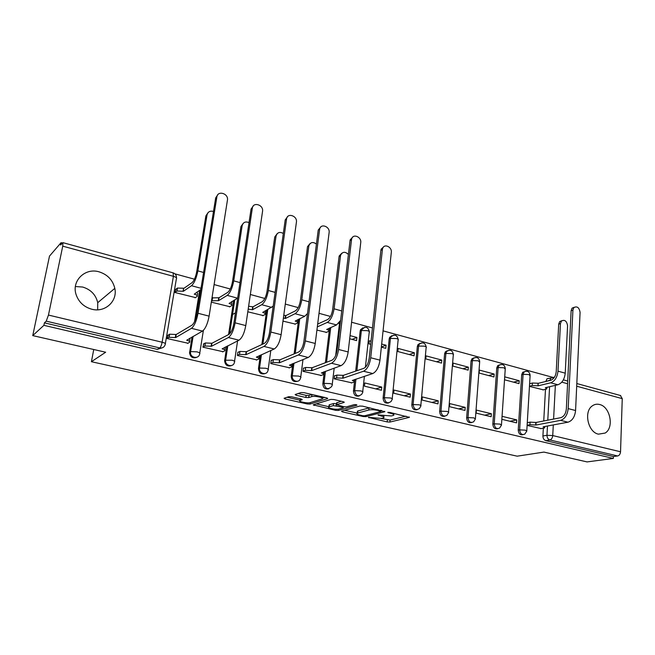 <?xml version="1.0" encoding="UTF-8"?>
<svg xmlns="http://www.w3.org/2000/svg" width="655" height="655" viewBox="0 0 655 655"><rect width="100%" height="100%" fill="white"/><g stroke="black" fill="none" stroke-linecap="round" stroke-linejoin="round"><path stroke-width="0.98" d="M368.413 417.366L387.162 421.918L389.897 422.057L409.391 417.341L389.889 412.445L387.76 412.396L390.806 413.395C393.565 414.091 394.49 414.746 393.565 415.352L391.363 415.958L377.992 414.902L380.891 415.917C383.642 416.596 384.567 417.235 383.674 417.825L381.554 418.414L368.413 417.366M91.749 309.217C105.054 312.902 117.761 301.144 114.813 288.372C112.775 280.021 107.51 274.502 99.02 271.817C85.224 267.584 71.518 280.692 76.021 294.357C78.608 301.996 83.848 306.949 91.749 309.217M75.399 286.538L82.677 287.037C90.799 289.526 95.818 294.742 97.734 302.675L97.652 309.815M598.441 434.159L605.138 433.061C614.365 427.772 610.223 406.673 599.595 404.503C596.934 403.832 594.494 404.291 592.3 405.879C583.515 411.553 587.977 432.251 598.441 434.159L605.138 433.061M291.631 396.807L288.79 396.684L284.09 398.281L285.146 398.985L307.244 403.955L310.036 404.078L327.557 398.633L326.665 397.88L303.977 392.656L301.054 392.541L295.127 394.547L296.183 395.276L305.852 397.479L308.718 397.601L311.665 396.652C314.588 395.563 324.896 397.773 322.113 398.879L310.347 402.588C307.514 403.611 297.444 401.482 300.105 400.41L302.266 399.689L301.235 398.985L291.631 396.807M613.342 458.434L587.06 461.914L543.92 452.089L517.18 456.175L91.413 361.707L105.66 352.226L32.75 335.614L43.893 325.33L613.342 458.434L613.408 456.535L617.657 455.962L549.881 439.972C547.998 439.292 547.031 437.728 546.966 435.28L547.465 426.012M341.517 411.168L342.319 411.839L363.14 416.523L365.891 416.654L384.845 411.708L362.633 406.165L359.759 406.043L341.517 411.168M335.606 410.333L313.172 404.847L330.865 399.394L333.763 399.517L343.236 401.703L344.202 402.391L336.555 404.659L343.654 406.73L346.487 406.853L354.29 404.626C355.927 404.536 356.811 404.716 356.959 405.183L338.381 410.456L335.606 410.333L335.737 409.236M32.75 335.614L49.493 256.105L61.087 242.661L62.34 242.997M552.296 377.214L383.06 330.857M372.466 327.95L351.588 322.235M330.447 316.447L319.018 313.311M298.189 307.604L285.293 304.076M264.808 298.459L250.341 294.496M230.249 288.994L214.111 284.573M194.445 279.186L174.942 273.847M43.893 325.33L44.409 322.858L46.235 321.155L48.462 315.063L62.741 246.157L62.888 242.645L60.596 245.011L61.087 242.661M613.408 456.535L545.812 440.659C543.937 439.972 542.97 438.416 542.913 435.984L543.339 428.223M543.74 420.985L545.484 389.365M545.918 381.439L549.93 380.268L550.986 377.804L552.681 377.206M620.383 395.489L622.25 398.633L620.539 451.77C620.293 454.111 619.335 455.512 617.657 455.962M502.008 419.356L516.574 422.876L516.762 419.896L509.95 421.271M504.669 379.818L519.047 383.625L519.235 380.719L513.545 382.168M491.373 413.723L476.373 410.079L476.144 413.117L491.16 416.736L491.373 413.723L484.7 415.18M494.173 374.038L479.378 370.091L479.157 373.063L493.968 376.985L494.173 374.038L488.597 375.561M465.214 407.361L449.756 403.603L449.502 406.681L464.976 410.415L465.214 407.361L458.688 408.9M468.366 367.16L453.121 363.099L452.875 366.104L468.137 370.14L468.366 367.16L462.905 368.757M438.244 400.811L422.311 396.93L422.025 400.049L437.982 403.906L438.244 400.811L431.882 402.432M441.773 360.07L426.061 355.886L425.783 358.924L441.511 363.091L441.773 360.07L436.451 361.748M410.439 394.048L393.999 390.052L393.68 393.213L410.145 397.184L410.439 394.048L404.25 395.759M414.361 352.767L398.158 348.444L397.847 351.53L414.075 355.829L414.361 352.767L409.178 354.527M381.75 387.072L364.778 382.946L364.434 386.155L381.423 390.249L381.75 387.072L375.749 388.882M381.349 347.158L385.77 348.329L386.09 345.226L381.366 346.97M371.033 341.214L369.371 340.772L369.035 343.9L370.689 344.342M335.057 375.724L334.607 375.61L334.222 378.86L351.8 382.823M349.688 338.774L356.566 340.6L356.918 337.456L352.054 339.405M303.879 368.143L303.445 368.036L303.019 371.328L321.179 375.43M316.914 330.104L326.444 332.331M271.645 360.307L271.227 360.201L270.769 363.55L289.543 367.782M282.976 321.114L295.307 324.069M238.314 352.202L237.912 352.103L237.405 355.493L256.834 359.873M247.803 311.796L263.13 315.538M203.811 343.81L202.886 347.166L222.995 351.694M211.328 302.143L229.856 306.712M168.098 335.131L167.14 338.537L187.969 343.22M175.859 289.199L174.959 292.507L195.427 297.575M196.86 357.253C192.93 358.727 190.49 357.278 189.541 352.922L192.071 336.948M194.56 321.605L199.652 290.271M231.502 365.572C227.473 366.825 225.181 365.195 224.608 360.684L226.786 346.282M228.554 334.582L233.737 300.408M265.005 373.579C261.042 374.66 258.872 372.965 258.479 368.487L260.363 355.149M261.861 344.538L266.732 310.02M297.411 381.308C293.636 382.266 291.565 380.58 291.197 376.248L292.851 363.607M294.128 353.888L298.672 319.19M328.785 388.767C325.183 389.635 323.193 387.965 322.841 383.764L324.299 371.704M325.388 362.714L329.612 327.967M359.169 395.972C355.714 396.766 353.806 395.112 353.454 391.027L354.486 381.832M354.527 381.505L354.748 379.474M355.69 371.107L360.176 331.012L364.72 327.263M388.595 402.948C385.287 403.677 383.453 402.047 383.101 398.06L389.201 338.864L390.437 338.398L390.912 336.834L393.696 335.163M417.12 409.694C413.935 410.382 412.175 408.777 411.823 404.88L417.333 346.47L418.602 346.028L419.192 344.235L421.779 342.827M444.778 416.236C441.716 416.883 440.013 415.295 439.652 411.487L444.606 353.847L445.908 353.43L446.62 351.44L449.002 350.253M471.608 422.573C468.661 423.187 467.007 421.624 466.647 417.89L471.068 361.003L472.411 360.602L473.221 358.457L475.407 357.458M497.644 428.714C494.795 429.312 493.19 427.772 492.83 424.104L496.76 367.954L498.119 367.57L499.028 365.293L501.034 364.458M522.919 434.674C520.168 435.256 518.613 433.741 518.236 430.13L521.699 374.701L523.091 374.332L524.074 371.958L525.924 371.246M91.413 361.707L93.747 349.516M527.111 425.414L541.267 428.599M529.453 386.376L543.429 389.848M530.067 383.601L529.625 383.486M519.235 380.719L504.866 376.887M386.09 345.226L381.677 344.055M356.918 337.456L350.048 335.622M527.807 422.581L527.291 422.459M362.903 327.811L360.537 329.727L360.176 331.012M391.968 335.663L389.676 337.3L389.201 338.864M420.125 343.285L417.923 344.677L417.333 346.47M447.414 350.687L445.318 351.866L444.606 353.847M473.884 357.867L471.887 358.866L471.068 361.003M499.568 364.843L497.661 365.686L496.76 367.954M524.639 371.622L522.682 372.327L521.699 374.701M44.409 322.858L157.225 349.361L161.711 347.969M549.127 378.271L546.982 378.795L545.926 381.251M516.762 419.896L502.205 416.359M381.071 418.512L390.093 420.06L406.059 416.171M381.194 410.669L381.652 410.546M344.653 410.284L357.196 413.117M362.624 415.72L364.557 415.81L380.997 411.504L377.902 410.423C374.202 409.678 371.164 409.547 368.773 410.014L357.188 413.182C356.271 413.788 357.237 414.443 360.086 415.147L362.624 415.72M369.698 407.795L368.994 407.942L368.773 410.014M357.319 412.02L357.884 410.972L368.994 407.942M328.916 406.73L316.291 403.873M341.23 401.237L336.768 402.874M344.162 406.829L343.277 407.082M329.203 406.82L328.892 406.935C326.362 407.975 336.023 409.973 338.922 409.015L343.195 407.787L342.246 407.132L333.297 405.609L329.203 406.82L329.449 404.757L329.047 405.633M329.449 404.757L333.542 403.537L336.662 403.726M300.006 398.707L300.268 399.116M311.985 394.498L311.665 396.652M298.123 393.532L306.122 395.366L308.988 395.481L311.927 394.523M322.383 398.207L324.79 397.454M287.062 397.274L300.121 400.221M542.962 389.954L546.819 388.931L545.328 387.727L557.896 384.755C562.064 383.175 564.504 379.319 565.232 373.178L567.574 325.789C566.747 320.975 564.7 319.394 561.425 321.032L560.451 323.595L558.707 324.143L559.681 321.58L561.761 320.713M529.608 383.715L532.368 383.036L538.074 383.24L538.164 385.82L550.658 382.807C554.81 381.21 557.249 377.329 557.995 371.164L560.451 323.595M538.164 385.82L532.22 385.549L529.461 386.221M558.707 324.143L556.234 371.614C555.686 376.175 553.876 379.057 550.798 380.244L538.304 383.306M540.727 428.697L544.69 427.871L543.175 426.806L567.975 422.197C572.306 420.772 574.844 416.875 575.581 410.521L580.076 312.402C579.216 307.514 577.137 305.91 573.854 307.58L572.912 310.126L571.127 310.716L572.061 308.169L574.165 307.285M527.275 422.688L530.059 422.139L536.06 422.467L535.913 425.046L560.59 420.354C564.905 418.913 567.435 415 568.18 408.614L572.912 310.126M571.127 310.716L566.346 408.99C565.797 413.714 563.922 416.621 560.721 417.694L536.06 422.467M535.913 425.046L529.903 424.718L530.059 422.139M527.128 425.251L529.903 424.718M348.411 254.484C345.152 251.381 342.557 251.602 340.641 255.131L340.477 255.933L339.061 256.719L339.224 255.925L341.812 253.215M326.026 332.511L328.72 331.332C329.481 330.726 328.802 330.095 326.681 329.465L336.547 324.929L340.608 320.418M317.323 326.886L327.254 322.416C330.652 320.246 332.928 315.71 334.091 308.808L340.477 255.933M339.061 256.719L332.666 309.471C331.807 314.588 330.12 317.953 327.598 319.566L317.667 324.086M329.391 328.065L328.826 330.439M316.43 244.069C312.943 241.58 310.421 242.145 308.882 245.764L307.523 246.591L310.093 243.554M294.897 324.266L297.411 323.071C298.221 322.424 297.493 321.761 295.225 321.081L304.657 316.308L307.498 313.54M283.779 315.202L285.826 315.628L285.441 318.469L295.045 313.712C298.312 311.452 300.555 306.818 301.783 299.81L308.8 246.19M285.441 318.469L283.394 318.043M307.449 247.017L300.424 300.514C299.515 305.705 297.853 309.135 295.43 310.822L285.826 315.628M298.041 319.493L297.534 322.137M283.32 233.458C279.669 231.526 277.245 232.402 276.05 236.095L274.748 236.979L277.261 233.581M262.721 315.751L265.054 314.531C265.905 313.851 265.128 313.147 262.704 312.41L273.192 306.139M248.622 306.245L253.002 306.835L252.584 309.717L261.73 304.706C264.849 302.356 267.052 297.616 268.353 290.501L276.05 236.111M252.584 309.717L248.196 309.127M232.509 314.531L235.44 312.885M274.748 236.979L267.052 291.238C266.094 296.51 264.456 300.023 262.147 301.775L253.002 306.835M265.545 310.65L265.185 313.557M249.023 222.602C245.486 221.218 243.193 222.242 242.145 225.688L240.917 226.597L243.275 223.29M229.455 306.941L231.624 305.68C232.468 304.968 231.616 304.223 229.07 303.453L237.667 298.082M211.999 297.894L219.057 297.738L218.598 300.661L227.236 295.38C230.192 292.932 232.361 288.094 233.737 280.856L242.145 225.688M218.598 300.661L211.54 300.801M240.917 226.597L232.509 281.634C231.493 286.988 229.889 290.583 227.686 292.408L219.057 297.738M231.862 301.521L231.772 304.722M213.481 211.467C210.108 210.566 207.963 211.712 207.046 214.889L205.891 215.847L208.053 212.662M195.043 297.828L197.081 296.494C197.843 295.749 196.901 294.971 194.257 294.169L200.823 289.494M175.474 289.461L177.48 288.061L183.572 288.225L183.416 291.279L191.497 285.719C194.289 283.165 196.41 278.219 197.867 270.867L207.046 214.889M183.416 291.279L176.973 291.025L174.975 292.408M205.891 215.847L196.713 271.686C195.64 277.122 194.068 280.798 191.997 282.706L183.916 288.315M196.942 292.073L197.556 293.563L197.22 295.618M351.309 382.987L354.249 382.012C354.961 381.521 354.306 381.005 352.284 380.457L372.777 373.538C376.478 371.655 378.877 367.193 379.982 360.144L391.313 252.355C392.132 246.927 384.248 243.283 382.659 248.401L382.397 249.522L380.882 250.325L381.136 249.203L383.707 246.796M334.574 375.888L336.924 375.078L343.31 375.364L342.983 378.197L363.541 371.238C367.201 369.33 369.592 364.835 370.714 357.761L382.397 249.522M380.882 250.325L369.174 358.31C368.347 363.55 366.571 366.882 363.861 368.306L343.31 375.364M342.983 378.197L336.588 377.902L336.924 375.078M334.247 378.705L336.588 377.902M320.704 375.602L323.464 374.603C324.225 374.087 323.521 373.53 321.368 372.949L341.058 365.629C344.628 363.664 347.003 359.112 348.173 351.956L360.733 242.628C361.65 236.905 353.037 233.327 351.678 238.911L351.522 239.697L350.057 240.541L350.22 239.755L352.791 237.044M303.404 368.323L305.664 367.455L312.107 367.742L311.747 370.615L331.495 363.247C335.032 361.257 337.39 356.672 338.586 349.483L351.522 239.697M350.057 240.541L337.104 350.065C336.22 355.387 334.476 358.784 331.856 360.275L312.107 367.742M311.747 370.615L305.296 370.329L305.664 367.455M303.044 371.18L305.296 370.329M289.076 367.963L291.647 366.947C292.457 366.399 291.704 365.817 289.404 365.187L308.235 357.45C311.665 355.403 314.007 350.744 315.243 343.474L329.121 232.574C330.136 226.524 320.721 223.052 319.665 229.119L318.256 230.011L320.803 226.966M271.186 360.496L273.348 359.579L279.849 359.857L279.456 362.772L298.336 354.977C301.726 352.906 304.051 348.214 305.312 340.919L319.591 229.545M318.183 230.429L303.895 341.533C302.962 346.937 301.235 350.409 298.729 351.964L279.849 359.857M292.335 363.812L291.753 366.137M279.456 362.772L272.947 362.493L273.348 359.579M270.785 363.394L272.947 362.493M256.375 360.07L258.758 359.03C259.609 358.457 258.799 357.835 256.342 357.155L274.24 348.976C277.523 346.839 279.816 342.074 281.134 334.689L296.412 222.168C297.534 215.773 287.25 212.441 286.546 219.007L285.203 219.941L287.692 216.559M237.863 352.415L239.927 351.432L246.477 351.702L246.051 354.658L263.981 346.421C267.215 344.252 269.508 339.462 270.843 332.036L286.546 219.032L285.203 219.941L269.492 332.691C268.509 338.177 266.814 341.738 264.415 343.351L246.477 351.702M259.511 355.526L258.872 358.187M246.051 354.658L239.493 354.388L239.927 351.432L239.501 354.388L237.429 355.354M222.544 351.907L224.763 350.826C225.598 350.22 224.722 349.565 222.127 348.853L239.01 340.191C242.129 337.964 244.389 333.092 245.781 325.584L262.581 211.115C263.449 204.688 253.059 201.634 252.331 208.143L251.053 209.117L253.387 205.817M203.377 344.047L205.416 342.966L211.942 343.261L211.475 346.266L228.382 337.546C231.444 335.278 233.688 330.382 235.104 322.833L252.331 208.143M251.053 209.117L233.835 323.521C232.787 329.105 231.125 332.74 228.849 334.435L211.942 343.261M225.336 347.003L224.894 349.999M211.475 346.266L204.859 346.004L205.334 343.007M202.903 347.027L204.859 346.004M187.535 343.457L189.614 342.311C190.368 341.673 189.401 340.985 186.708 340.248L202.485 331.086C205.424 328.753 207.635 323.775 209.109 316.144L227.531 199.529C227.956 193.135 217.64 190.515 216.879 196.868L215.683 197.892L217.828 194.707M167.672 335.385L169.661 334.197L176.179 334.517L175.671 337.571L191.457 328.335C194.339 325.977 196.533 320.958 198.039 313.286L216.879 196.868M215.683 197.892L196.844 314.015C195.739 319.689 194.109 323.414 191.972 325.175L176.179 334.517M189.835 338.209L189.737 341.55M175.671 337.571L168.998 337.317L169.514 334.271M167.156 338.414L168.998 337.317M368.978 417.309L368.921 417.825M388.423 412.298L388.366 412.838M378.541 414.844L378.484 415.368M48.462 315.063L162.121 342.229L173.411 276.32C176.121 277.155 177.112 277.982 176.391 278.784L165.355 343.605M176.457 277.81C176.522 275.313 175.417 273.667 173.133 272.865L173.411 276.32L62.741 246.157M542.913 435.984L546.966 435.28L552.738 435.567L620.539 451.77M547.785 420.199L549.586 386.72M549.922 380.457L551.313 380.08M555.358 385.361L553.598 419.077M553.295 424.931L552.738 435.567C552.452 437.999 551.494 439.464 549.881 439.972L545.812 440.659M622.25 398.633L576.695 386.213M567.574 383.732L561.793 382.152M189.598 352.144L190.531 351.645L193.004 336.424M196.082 317.47L200.594 289.649M203.386 330.382L199.767 353.053M224.632 360.455L225.631 359.988L227.776 345.791M229.577 333.894L234.736 299.818M237.585 340.903L234.555 361.265M258.479 368.487L259.536 368.044L261.419 354.683M262.909 344.055L267.78 309.463M291.197 376.248L292.302 375.839L293.956 363.165M295.233 353.422L299.777 318.657M322.841 383.764L323.996 383.363L325.453 371.287M326.542 362.281L330.759 327.467M353.454 391.027L354.658 390.658L355.952 379.081M356.885 370.697L361.372 330.529L367.34 330.66C369.273 331.25 369.895 331.839 369.199 332.421L365.384 367.299M383.101 398.06L384.346 397.708L390.437 338.398L396.357 338.545C398.174 339.094 398.756 339.65 398.101 340.199L392.239 398.69M411.823 404.88L413.1 404.544L418.602 346.028L424.481 346.184C426.184 346.7 426.733 347.215 426.118 347.74L420.829 405.478M439.652 411.487L440.971 411.168L445.908 353.43L451.745 353.594C453.342 354.077 453.858 354.56 453.285 355.059L448.544 412.069M466.647 417.89L467.998 417.595L472.411 360.602L478.191 360.782L479.648 362.158L475.415 418.455M492.83 424.104L494.206 423.826L498.119 367.57L503.867 367.758L505.242 369.052L501.493 424.653M518.236 430.13L519.644 429.868L523.091 374.332L528.79 374.529L530.091 375.741L526.8 430.671M524.77 434.134C521.879 435.248 520.176 433.831 519.644 429.868L525.433 430.147L526.767 431.162L524.77 434.134M499.609 428.051C496.58 429.361 494.779 427.952 494.206 423.826L500.043 424.096L501.452 425.177L499.609 428.051M473.696 421.755C470.536 423.302 468.628 421.918 467.998 417.595L473.876 417.865L475.374 419.012L473.696 421.755M447.005 415.237C443.697 417.063 441.691 415.704 440.971 411.168L446.898 411.43C448.536 411.856 449.06 412.265 448.495 412.658L447.005 415.237M419.495 408.474C416.048 410.628 413.919 409.318 413.1 404.544L419.077 404.806C420.813 405.257 421.378 405.691 420.772 406.108L419.495 408.474M391.117 401.458C387.547 403.996 385.287 402.743 384.346 397.708L390.364 397.962C392.222 398.453 392.82 398.911 392.173 399.353L391.117 401.458M361.838 394.163C358.146 397.143 355.755 395.972 354.658 390.658L360.725 390.896C362.706 391.42 363.345 391.911 362.649 392.378L361.838 394.163M331.594 386.581C327.811 390.069 325.281 388.996 323.996 383.363L330.104 383.601C332.216 384.157 332.904 384.681 332.167 385.173L331.594 386.581M300.317 378.688C298.909 383.584 291.418 380.94 292.302 375.839L298.459 376.06C300.71 376.658 301.447 377.223 300.661 377.73L300.317 378.688M267.96 370.493C266.929 375.945 258.545 373.538 259.536 368.044L265.733 368.257C268.141 368.904 268.935 369.502 268.1 370.042L267.96 370.493M234.433 362.084C233.819 367.856 224.796 365.998 225.598 360.217L231.878 360.193C234.441 360.88 235.292 361.511 234.433 362.084M199.652 353.815C199.022 359.358 190.245 358.064 190.474 352.431L190.638 351.596L196.819 351.833C199.488 352.554 200.43 353.209 199.652 353.815M335.688 355.444L339.364 324.397L338.84 323.062M307.383 314.416L306.966 314.269M157.225 349.361L159.697 347.928L46.235 321.155M165.24 344.309C164.47 347.109 162.62 348.313 159.697 347.928C160.721 347.068 161.531 345.169 162.121 342.229C164.904 342.974 165.944 343.67 165.24 344.309M62.888 242.645L172.977 272.824M554.343 377.403L553.819 377.247M380.964 415.221L380.891 415.917M390.879 412.675L390.806 413.395M409.228 416.957L409.187 417.415M390.093 420.06L389.897 422.057M387.359 419.937L387.162 421.918M384.714 411.324L384.673 411.774M366.022 415.426L365.891 416.654M363.214 415.819L363.14 416.523M342.426 410.906L342.319 411.839M380.571 410.3L380.498 411.021M377.976 409.702L377.902 410.423M357.884 410.972L357.655 413.01M314.285 404.495L314.163 405.51M344.121 402.006L344.072 402.432M336.924 402.53L336.678 404.618M338.537 409.105L338.381 410.456M342.328 406.427L342.246 407.132M336.367 403.66L336.121 405.74M333.542 403.537L333.297 405.609M300.522 398.821L300.326 400.32M308.988 395.481L308.718 397.601M306.122 395.366L305.852 397.479M296.33 394.138L296.183 395.276M327.606 398.207L327.557 398.633M310.216 402.62L310.036 404.078M307.383 402.825L307.244 403.955M285.293 397.872L285.146 398.985M557.896 384.755L550.658 382.807M532.368 383.036L532.22 385.549M538.074 383.24L537.927 385.762M565.232 373.178L557.995 371.164M560.59 420.354L567.975 422.197M535.675 424.989L535.823 422.409M568.18 408.614L575.581 410.521M336.547 324.929L327.254 322.416M341.73 310.937L334.091 308.808M304.657 316.308L295.045 313.712M285.514 315.546L285.13 318.387M309.004 301.816L301.783 299.81M271.669 307.392L261.73 304.706M252.683 306.753L252.265 309.627M275.108 292.376L268.353 290.501M237.528 298.164L227.236 295.38M212.523 297.566L212.064 300.481M218.721 297.648L218.271 300.571M239.992 282.6L233.737 280.856M201.019 288.298L191.497 285.719M177.325 288.159L176.825 291.115M183.572 288.225L183.072 291.188M203.59 272.464L197.867 270.867M363.541 371.238L372.777 373.538M342.688 378.123L343.015 375.29M370.714 357.761L379.982 360.144M331.495 363.247L341.058 365.629M311.436 370.534L311.796 367.66M338.586 349.483L348.173 351.956M298.336 354.977L308.235 357.45M279.136 362.69L279.529 359.775M305.312 340.919L315.243 343.474M263.981 346.421L274.24 348.976M245.723 354.576L246.157 351.62M270.843 332.036L281.134 334.689M228.382 337.546L239.01 340.191M211.139 346.184L211.606 343.179M235.104 322.833L245.781 325.584M191.457 328.335L202.485 331.086M175.319 337.481L175.827 334.435M198.039 313.286L209.109 316.144M97.734 302.675L114.813 288.372M522.682 372.327L524.074 371.958C527.422 370.542 529.445 371.606 530.141 375.151M497.661 365.686L499.028 365.293C502.459 363.681 504.546 364.72 505.308 368.421M471.887 358.866L473.221 358.457C476.742 356.607 478.903 357.622 479.722 361.486M445.318 351.866L446.62 351.44C450.222 349.328 452.474 350.294 453.375 354.355M417.923 344.677L419.192 344.235C422.884 341.82 425.226 342.745 426.217 346.994M389.676 337.3L390.912 336.834C394.67 334.083 397.11 334.942 398.207 339.413M360.537 329.727L361.724 329.236C365.555 326.092 368.085 326.886 369.322 331.594M224.608 360.684L225.664 359.972L227.809 345.774M189.541 352.922L190.474 352.431L193.11 336.367M364.401 376.298L362.723 391.682M339.503 323.529L339.421 322.325M334.181 368.118L332.249 384.444M302.995 359.546L300.76 376.969M270.802 350.507L268.214 369.24M229.61 333.862L234.768 299.793M196.32 316.561L200.7 289.584M546.982 378.795L554.359 377.386M620.694 395.571L576.818 383.543M567.705 381.046L563.365 379.851M383.879 415.835L383.764 416.981M393.77 413.338L393.655 414.459M381.218 410.448L381.136 411.266M357.417 411.144L357.188 413.182M336.801 402.571L336.555 404.659M329.137 404.872L328.892 406.935M343.326 406.649L343.228 407.5M300.309 398.78L300.105 400.41M322.35 396.889L322.211 398.035M561.425 321.032L559.681 321.58M546.909 387.359L546.851 388.358M573.854 307.58L572.061 308.169M544.714 427.379L544.764 426.511M340.641 255.131L339.224 255.925M308.882 245.764L307.523 246.591M276.05 236.095L274.756 236.963M212.605 297.517L212.146 300.432M177.48 288.061L176.973 291.025M382.659 248.401L381.136 249.203M354.33 381.276L354.527 379.556M351.678 238.911L350.22 239.755M323.554 373.833L323.791 371.884M319.665 229.119L318.256 230.011M204.941 345.963L205.416 342.966M169.146 337.243L169.661 334.197"/></g></svg>
